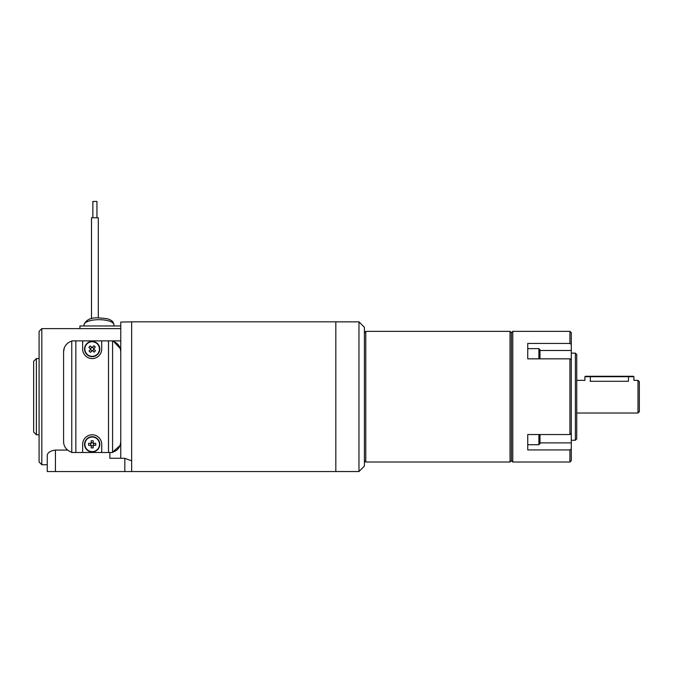 <?xml version="1.0" encoding="UTF-8"?>
<svg xmlns="http://www.w3.org/2000/svg" width="673" height="673" viewBox="0 0 673 673"><rect width="100%" height="100%" fill="white"/><g stroke="black" fill="none" stroke-linecap="round" stroke-linejoin="round"><path stroke-width="1.01" d="M364.404 466.103L364.404 327.263L358.97 321.845L358.97 471.537L364.404 466.103M335.819 321.845L358.97 321.845L360.333 323.2M637.987 380.354L639.35 381.709L639.35 411.657L637.987 413.02L637.987 380.354L633.907 380.354L633.907 376.703L584.904 376.703L585.342 376.266L633.47 376.266L633.907 376.703M590.078 381.288C583.054 380.262 583.054 380.262 590.078 381.288L628.464 381.288C635.489 380.262 635.489 380.262 628.464 381.288L628.464 376.266M575.381 353.132L576.736 354.486L576.736 438.88L575.381 440.243L575.381 353.132L571.293 353.132M131.647 471.546L335.819 471.546L335.819 321.82L131.647 321.82L131.647 471.546L47.261 471.546L47.261 464.74L41.819 464.74L41.819 328.626L120.761 328.626M569.93 449.934L571.293 448.958L571.293 433.563L569.93 434.539L569.93 358.835L527.741 358.835L527.741 343.432L569.93 343.432L569.93 331.352L512.767 331.352L512.767 462.015L569.93 462.015L569.93 449.934L527.741 449.934L527.741 434.539L569.93 434.539M571.293 448.958L571.293 460.66L569.93 462.015M569.93 358.835L571.293 359.811L571.293 433.563M569.93 331.352L571.293 332.714L571.293 344.408L569.93 343.432M571.293 359.811L571.293 344.408M527.741 356.883L527.741 358.835M512.767 331.352L511.404 332.714L511.404 460.66L512.767 462.015M539.99 434.539L539.99 443.625L538.896 444.71L538.896 434.539M538.896 358.835L538.896 348.656L539.99 349.75L539.99 358.835M539.99 353.485L539.99 356.396M364.404 332.714L365.767 331.352L365.767 462.015L364.404 460.66M511.404 460.66L510.041 462.015L510.041 331.352L365.767 331.352M79.927 328.626L79.927 325.959L120.761 325.959M131.647 321.862L120.761 322.047L120.761 458.263L124.842 458.347L124.842 471.546M131.647 460.828L124.842 458.347M112.593 341.228A10.886 10.886 0 0 1 120.761 351.769L120.257 348.505L113.695 341.573M120.761 340.875L112.593 340.875L120.761 340.875M64.288 347.933L63.599 351.769L63.599 441.597C63.632 444.996 64.987 447.823 67.653 450.086L55.43 450.086C50.181 450.843 47.455 452.685 47.261 455.621L47.261 464.74M120.257 444.87L120.761 441.597A10.886 10.886 0 0 1 112.593 452.147L120.761 444.87M108.513 340.875L112.593 340.875L112.593 452.492L108.513 452.492L108.513 340.875L75.847 340.875L75.847 452.492L108.513 452.492M75.847 452.492L71.759 452.492L71.759 340.875L75.847 340.875M63.599 441.597A10.886 10.886 0 0 0 71.759 452.147M36.376 434.792L33.65 432.074L33.65 361.292L36.376 358.574L36.376 434.792L39.093 434.792M41.819 464.74L39.093 462.015L39.093 331.352L41.819 328.626M71.759 341.228A10.886 10.886 0 0 0 63.599 351.769M109.876 452.492L109.876 458.263L120.761 458.263M47.261 455.621L47.261 471.546M120.257 348.505L120.761 348.505M92.462 347.226L92.193 347.529A1.514 1.514 0 0 0 91.435 347.731L91.713 347.268A1.834 1.834 0 0 1 92.462 347.226L93.816 345.729A13.351 5.956 42.1 0 1 95.314 347.083L93.959 348.58A1.834 1.834 0 0 1 93.993 349.329L93.69 349.06A1.514 1.514 0 0 0 93.682 348.883L93.959 348.58M91.713 347.268L90.216 345.914A13.351 5.956 -47.9 0 0 88.861 347.403L90.359 348.757A1.834 1.834 0 0 0 90.401 349.506L89.046 351.003A13.351 5.956 -137.9 0 0 90.544 352.358L91.898 350.86A1.834 1.834 0 0 0 92.647 350.826L94.136 352.181A13.351 5.956 132.1 0 0 95.49 350.683L93.993 349.329M93.892 348.656L92.79 347.655A1.514 1.514 0 0 0 92.193 347.529L92.226 347.487M93.724 348.841L93.682 348.883A1.514 1.514 0 0 0 92.79 347.655L92.394 347.302M90.468 349.438L91.965 350.784M92.571 350.759L93.917 349.262M90.434 348.833L90.796 348.437A1.514 1.514 0 0 1 91.435 347.731L90.796 348.437A1.514 1.514 0 0 0 92.924 350.364A1.514 1.514 0 0 0 93.69 349.06M97.829 354.158A7.622 7.622 0 0 0 93.783 341.59A7.622 7.622 0 0 0 84.924 351.382A7.622 7.622 0 0 0 97.829 354.158A7.622 7.622 0 0 0 93.783 341.59A7.622 7.622 0 0 0 84.924 351.382A7.622 7.622 0 0 0 97.829 354.158A7.622 7.622 0 0 0 93.783 341.59A7.622 7.622 0 0 0 84.924 351.382A7.622 7.622 0 0 0 97.829 354.158M93.614 445.333L93.614 444.803A1.514 1.514 0 0 0 91.048 443.314A1.514 1.514 0 0 0 92.655 445.762A1.514 1.514 0 0 0 93.614 444.803L93.614 443.314M91.175 445.45L91.175 447.882A13.351 5.956 180 0 0 93.185 447.882L93.185 445.45M91.048 443.314L88.626 443.314A13.351 5.956 -90 0 0 88.626 445.333L90.645 445.333A1.834 1.834 0 0 0 91.175 445.863M93.185 443.196L93.185 440.765A13.351 5.956 0 0 0 91.175 440.765L91.175 443.196M91.175 442.784A1.834 1.834 0 0 0 90.645 443.314M93.311 445.333L95.734 445.333A13.351 5.956 90 0 0 95.734 443.314L93.715 443.314A1.834 1.834 0 0 0 93.185 442.784M93.185 445.863A1.834 1.834 0 0 0 93.715 445.333M90.746 443.314L90.746 445.333M91.175 445.762L93.185 445.762M93.185 442.884L91.175 442.884M99.797 444.323A7.622 7.622 0 0 0 88.365 437.719A7.622 7.622 0 0 0 88.365 450.927A7.622 7.622 0 0 0 99.797 444.323M101.707 340.875L101.707 349.043A9.531 9.531 0 0 1 92.176 358.574A9.531 9.531 0 0 1 82.653 349.043L82.653 340.875M82.653 452.492L82.653 444.323A9.531 9.531 0 0 1 92.176 434.792A9.531 9.531 0 0 1 101.707 444.323L101.707 452.492M98.3 317.9L98.3 217.783L91.494 217.783L91.494 318.682L91.494 241.733M96.946 217.732L96.946 201.454L92.857 201.454L92.857 217.732M539.99 350.49L571.293 350.49M539.99 442.884L571.293 442.884M55.43 450.086L55.43 471.546M94.161 437.315A7.277 7.277 0 0 0 85.017 442.994A7.277 7.277 0 0 0 91.511 451.575A7.277 7.277 0 0 0 94.161 437.315A7.277 7.277 0 0 1 91.511 451.575A7.277 7.277 0 0 1 84.899 444.323M97.577 353.931A7.277 7.277 0 0 0 95.406 342.523A7.277 7.277 0 0 0 87.81 354.873A7.277 7.277 0 0 0 97.577 353.931M98.149 319.692A14.974 5.123 180 0 0 84.016 324.807C85.951 319.81 90.695 317.505 98.25 317.9C105.089 318.245 109.018 318.901 110.019 319.86C112.248 320.668 113.56 322.317 113.956 324.807A14.974 5.123 180 0 0 98.149 319.692M590.347 376.266L590.347 381.288M584.635 380.354L576.736 380.354M637.987 413.02L576.736 413.02M575.381 440.243L571.293 440.243M527.741 444.71L538.896 444.71M527.741 348.656L538.896 348.656M511.404 332.714L510.041 331.352M510.041 462.015L365.767 462.015M39.093 358.574L36.376 358.574M113.956 325.959L113.956 324.807M84.016 325.959L84.016 324.807M584.904 376.703L584.904 380.438M335.819 471.537L358.97 471.537"/></g></svg>
